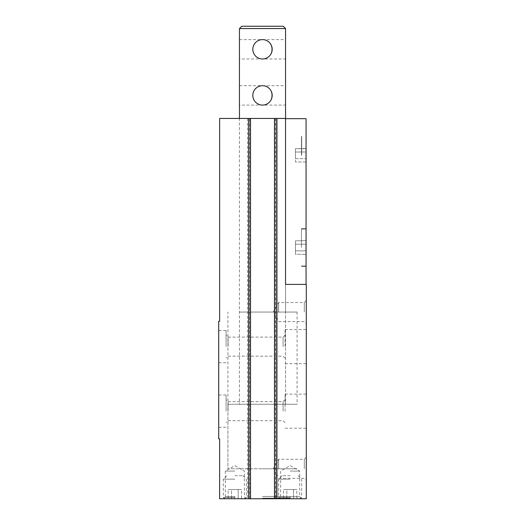 <?xml version="1.0" encoding="UTF-8"?>
<svg xmlns="http://www.w3.org/2000/svg" width="525" height="525" viewBox="0 0 525 525"><rect width="100%" height="100%" fill="white"/><g stroke="black" fill="none" stroke-linecap="round" stroke-linejoin="round"><path stroke-width="0.39" stroke-dasharray="2.62 1.97" d="M306.062 152.283L306.062 158.366L306.062 152.283M306.062 151.856L306.062 148.667L306.062 151.856M306.062 247.518L306.062 228.618L306.062 247.518M306.062 284.399L285.548 284.399L306.062 284.399L306.062 118.676L285.548 118.676L285.548 284.399L285.548 118.447L285.548 312.053L285.548 118.676M239.452 118.447L285.548 118.447L239.452 118.447L239.452 404.25L239.452 28.553L241.756 26.25L283.244 26.25L285.548 28.553L239.452 28.553M285.548 118.447L274.483 118.447L276.098 118.447L274.483 118.447L274.483 498.75L306.292 498.75L306.292 284.399L285.548 284.399L285.548 118.447L285.548 404.25L285.548 28.553M277.482 118.447L274.713 118.447L277.482 118.447L277.482 498.75L274.713 498.75L277.482 498.75L277.482 118.447M248.673 118.447L274.713 118.447L274.713 498.75L219.627 498.75L219.627 438.821L218.708 438.821L218.708 321.274L219.627 321.274L219.627 118.447L248.673 118.447L248.673 498.75M290.161 498.75L301.685 498.75L290.161 498.75M234.839 498.75L246.363 498.75L234.839 498.75M262.5 498.75L290.811 498.75L262.5 498.75M249.592 498.75L247.518 498.75L249.592 498.75L249.592 118.447L249.592 498.75M218.708 411.167L218.708 395.03L218.708 411.167M218.708 346.631L218.708 330.494L218.708 346.631M306.292 312.053L306.292 300.53L306.292 312.053M306.292 468.786L306.292 457.262L306.292 468.786M306.292 411.167L306.292 394.111L306.292 411.167M306.292 346.631L306.292 329.569L306.292 346.631M247.518 118.447L247.518 498.75L247.518 118.447M250.517 118.447L250.517 498.75M274.483 118.447L274.483 498.75M262.5 496.447L290.161 496.447L262.5 496.447M262.5 498.1L290.161 498.1L262.5 498.1M226.085 346.631L226.085 330.494L226.085 346.631M228.08 346.631L228.08 337.102L228.08 346.631M283.093 346.631L283.093 337.102L283.093 346.631M285.088 346.631L285.088 329.569L285.088 346.631M226.085 411.167L226.085 395.03L226.085 411.167M228.08 411.167L228.08 401.638L228.08 411.167M283.093 411.167L283.093 401.638L283.093 411.167M285.088 411.167L285.088 394.111L285.088 411.167M278.637 468.786L278.637 459.257L278.637 468.786M304.297 468.786L304.297 459.257L304.297 468.786M278.637 312.053L278.637 302.525L278.637 312.053M304.297 312.053L304.297 302.525L304.297 312.053M234.839 496.755L225.31 496.755L234.839 496.755M234.839 471.089L225.31 471.089L234.839 471.089M290.161 496.755L299.69 496.755L290.161 496.755M290.161 471.089L299.69 471.089L290.161 471.089M239.452 312.053L285.548 312.053L239.452 312.053M262.5 312.053L297.071 312.053L262.5 312.053M262.5 468.786L297.071 468.786L262.5 468.786M301.685 155.321L301.685 136.421L301.685 155.321M306.062 161.976L295.457 161.976L295.457 158.648L306.062 158.648L295.457 158.648L295.457 161.976L305.911 161.976L305.911 148.667L306.062 162.238M301.455 247.518L301.455 228.618L301.455 247.518M301.455 155.321L301.455 136.421L301.455 155.321M305.911 250.845L305.911 240.863L305.911 254.172L305.911 240.863L305.911 254.172L305.911 250.845L295.457 250.845L295.457 254.172L306.062 254.435L295.457 254.172L295.457 250.845L305.911 250.845L295.457 250.845L295.457 244.191L295.457 254.172L295.457 250.845L305.911 250.845M306.062 148.411L295.457 148.667L295.457 158.648L295.457 148.667L295.457 158.648L295.457 151.994L306.062 151.994L295.457 151.994L295.457 148.667L306.062 148.667M295.457 244.191L305.911 244.191L295.457 244.191L295.457 240.863L306.062 240.601L295.457 240.863L295.457 250.845L295.457 244.191L305.911 244.191L295.457 244.191L295.457 240.863L295.457 244.191M295.457 158.648L305.911 158.648L295.457 158.648L295.457 161.976L295.457 158.648M295.457 151.994L305.911 151.994L295.457 151.994M283.507 489.53L286.834 489.53L286.834 498.75L283.507 498.75L293.488 498.75L286.834 498.75L293.488 498.75L286.834 498.75L286.834 489.53L283.507 489.53L283.507 498.75M296.815 498.75L293.488 498.75L296.815 498.75L293.488 498.75L296.815 498.75L296.815 489.53L293.488 489.53L293.488 498.75L293.488 489.53L296.815 489.53M290.161 475.702L282.089 475.702L290.161 475.702M290.161 479.161L278.637 479.161L290.161 479.161M290.161 497.444L278.637 497.444L290.161 497.444M286.834 489.53L293.488 489.53L286.834 489.53M228.185 489.53L231.512 489.53L231.512 498.75L228.185 498.75L238.166 498.75L231.512 498.75L238.166 498.75L231.512 498.75L231.512 489.53L228.185 489.53L228.185 498.75M241.493 498.75L238.166 498.75L241.493 498.75L238.166 498.75L241.493 498.75L241.493 489.53L238.166 489.53L238.166 498.75L238.166 489.53L241.493 489.53M234.839 475.702L242.911 475.702L234.839 475.702M234.839 479.161L223.315 479.161L234.839 479.161M234.839 497.444L223.315 497.444L234.839 497.444M231.512 489.53L238.166 489.53L231.512 489.53M239.452 105.079L239.452 85.713L239.452 105.079L285.548 105.079L285.548 85.713L285.548 105.079M239.452 58.977L239.452 39.618L239.452 58.977L285.548 58.977L285.548 39.618L285.548 58.977M239.452 404.25L285.548 404.25L239.452 404.25M252.82 95.399A9.68 9.68 0 0 1 267.343 87.012A9.68 9.68 0 0 1 267.343 103.779A9.68 9.68 0 0 1 252.82 95.399C253.404 89.526 256.633 86.303 262.5 85.713C274.936 85.247 274.936 105.545 262.5 105.079C274.936 105.545 274.936 85.247 262.5 85.713C256.633 86.303 253.404 89.526 252.82 95.399C253.404 101.266 256.633 104.495 262.5 105.079C256.633 104.495 253.404 101.266 252.82 95.399M252.82 49.297A9.68 9.68 0 0 1 267.343 40.917A9.68 9.68 0 0 1 267.343 57.684A9.68 9.68 0 0 1 252.82 49.297C253.404 43.431 256.633 40.202 262.5 39.618C274.936 39.152 274.936 59.45 262.5 58.977C274.936 59.45 274.936 39.152 262.5 39.618C256.633 40.202 253.404 43.431 252.82 49.297C253.404 55.164 256.633 58.393 262.5 58.977C256.633 58.393 253.404 55.164 252.82 49.297M227.929 404.25L297.071 404.25L227.929 404.25L227.929 468.786L297.071 468.786L227.929 468.786L227.929 312.053M276.327 118.447L276.327 498.75M248.902 118.447L248.902 498.75L248.902 118.447M250.287 118.447L250.287 498.75L250.287 118.447M274.713 118.447L274.713 498.75L274.713 118.447M276.098 118.447L276.098 498.75L276.098 118.447M275.408 118.447L275.408 498.75L275.408 118.447M234.839 496.447L234.839 498.1L234.189 498.75M290.161 496.447L290.161 498.1L290.811 498.75M218.708 362.762L226.085 362.762M218.708 330.494L226.085 330.494M285.088 335.101L283.093 337.102L228.08 337.102L226.085 335.101M285.088 358.155L283.093 356.153L228.08 356.153L226.085 358.155M285.088 363.687L306.292 363.687M285.088 329.569L306.292 329.569M218.708 427.298L226.085 427.298M218.708 395.03L226.085 395.03M285.088 399.643L283.093 401.638L228.08 401.638L226.085 399.643M285.088 422.691L283.093 420.696L228.08 420.696L226.085 422.691M285.088 428.223L306.292 428.223M285.088 394.111L306.292 394.111M306.292 457.262L304.297 459.257L278.637 459.257L273.131 468.786L278.637 478.314L304.297 478.314L306.292 480.309M306.292 300.53L304.297 302.525L278.637 302.525L273.131 312.053L278.637 321.582L304.297 321.582L306.292 323.577M246.363 498.75L244.368 496.755L244.368 471.089L234.839 465.59L225.31 471.089L225.31 496.755L223.315 498.75M301.685 498.75L299.69 496.755L299.69 471.089L290.161 465.59L280.632 471.089L280.632 496.755L278.637 498.75M297.071 312.053L297.071 404.25M306.062 228.618L301.455 228.618L306.062 228.618M306.062 266.418L301.455 266.418L306.062 266.418M306.062 229.077L301.455 229.077L306.062 229.077M306.062 265.958L301.455 265.958L306.062 265.958M282.089 475.702L278.637 479.161L278.637 497.444L280.895 498.75M298.226 475.702L301.685 479.161L301.685 497.444L299.421 498.75M226.774 475.702L223.315 479.161L223.315 497.444L225.579 498.75M242.911 475.702L246.363 479.161L246.363 497.444L244.105 498.75M239.452 85.713L285.548 85.713M239.452 39.618L285.548 39.618"/><path stroke-width="0.79" d="M285.548 118.676L306.062 118.676L306.062 284.399M285.548 284.399L285.548 118.447L276.327 118.447L276.327 498.75L306.292 498.75L306.292 284.399L285.548 284.399M276.327 118.447L219.627 118.447L219.627 321.274L218.708 321.274L218.708 438.821L219.627 438.821L219.627 498.75L276.327 498.75M250.517 118.447L250.517 498.75M274.483 118.447L274.483 498.75M239.452 118.447L239.452 28.553L241.756 26.25L283.244 26.25L285.548 28.553L239.452 28.553M285.548 118.447L285.548 28.553M252.82 95.399A9.68 9.68 0 0 1 267.343 87.012A9.68 9.68 0 0 1 267.343 103.779A9.68 9.68 0 0 1 252.82 95.399M252.82 49.297A9.68 9.68 0 0 1 267.343 40.917A9.68 9.68 0 0 1 267.343 57.684A9.68 9.68 0 0 1 252.82 49.297M248.673 118.447L248.673 498.75"/></g></svg>
